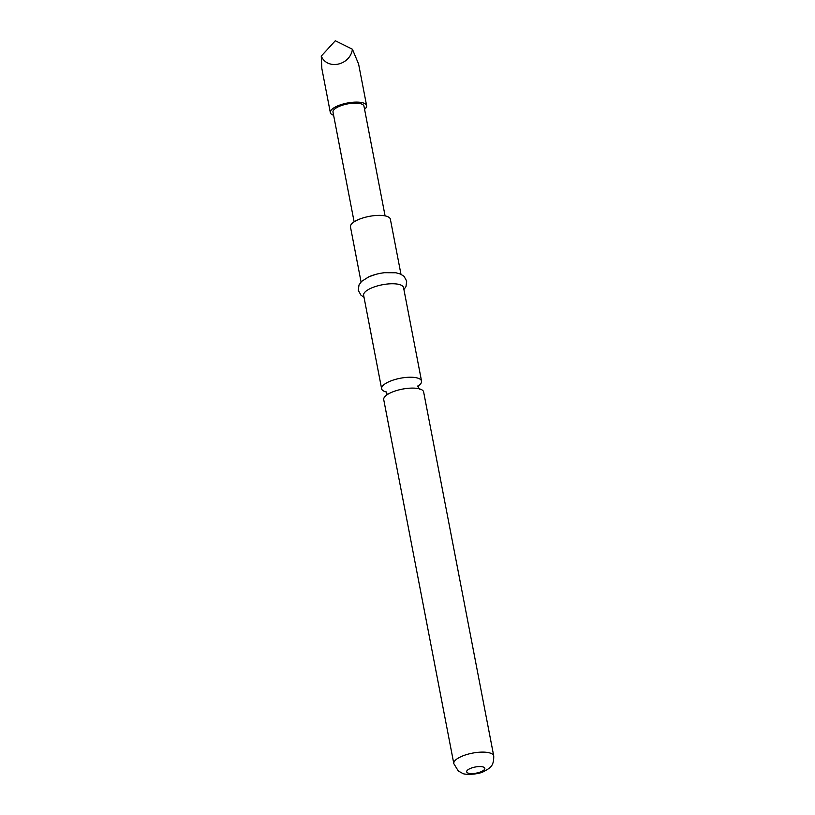 <?xml version="1.0" encoding="UTF-8"?>
<svg xmlns="http://www.w3.org/2000/svg" width="815" height="815" viewBox="0 0 815 815"><rect width="100%" height="100%" fill="white"/><g stroke="black" fill="none" stroke-linecap="round" stroke-linejoin="round"><path stroke-width="1.22" d="M418.401 385.821A20.324 6.805 169.1 0 0 421.549 381.094A20.324 6.805 169.1 0 0 417.27 377.977A20.324 6.805 169.1 0 0 389.183 381.624A20.324 6.805 169.1 0 0 381.634 388.775A20.324 6.805 169.1 0 0 385.913 391.893A20.324 6.805 169.1 0 0 386.31 391.995M333.61 115.272A18.47 6.184 -10.9 0 1 330.34 112.613A18.47 6.184 -10.9 0 1 341.954 104.361A18.47 6.184 -10.9 0 1 362.736 102.792A18.47 6.184 -10.9 0 1 366.618 105.634A18.47 6.184 -10.9 0 1 364.57 109.312M366.618 105.634L358.6 64.018L352.416 49.226C350.236 65.343 327.345 70.406 321.263 56.113L321.854 68.592L330.34 112.613M354.128 221.843L332.999 112.103A15.76 5.277 -10.9 0 1 342.911 105.064A15.76 5.277 -10.9 0 1 360.637 103.719A15.76 5.277 -10.9 0 1 363.959 106.144L385.088 215.883M383.733 399.645A20.324 6.805 -10.9 0 1 391.271 392.494A20.324 6.805 -10.9 0 1 419.368 388.847A20.324 6.805 -10.9 0 1 423.637 391.964L493.737 755.974A20.324 6.805 -10.9 0 0 481.91 752.113A20.324 6.805 -10.9 0 0 461.372 756.503A20.324 6.805 -10.9 0 0 453.823 763.665L383.733 399.645M361.065 281.939L350.47 226.927A20.324 6.805 -10.9 0 1 358.009 219.775A20.324 6.805 -10.9 0 1 378.547 215.374A20.324 6.805 -10.9 0 1 390.375 219.235L400.97 274.258M381.634 388.775L363.633 295.295A20.324 6.805 -10.9 0 1 371.182 288.143A20.324 6.805 -10.9 0 1 391.709 283.752A20.324 6.805 -10.9 0 1 403.547 287.613L421.549 381.094M368.981 276.743A20.324 6.805 -10.9 0 1 375.766 274.38A20.324 6.805 -10.9 0 1 384.507 272.699L395.886 272.76L400.379 273.993L404.057 276.346L406.685 281.104L406.002 286.503L403.924 289.57M321.263 56.113L335.311 40.75L352.416 49.226M481.4 771.581A9.24 3.097 -10.9 0 1 468.625 773.241A9.24 3.097 -10.9 0 1 470.112 768.565A9.24 3.097 -10.9 0 1 482.888 766.905A9.24 3.097 -10.9 0 1 481.4 771.581M417.637 386.147L418.625 385.261L418.36 387.339L419.379 389.183M386.646 395.479L386.911 393.401L385.892 391.557M453.823 763.665L458.315 771L462.349 773.241C464.112 775.004 478.211 774.729 483.916 771.459C489.978 767.964 493.9 766.569 493.737 755.974M364.01 297.261L360.994 295.224L358.294 290.364L358.997 284.975L361.595 281.399L368.788 276.825L375.766 274.38"/></g></svg>
